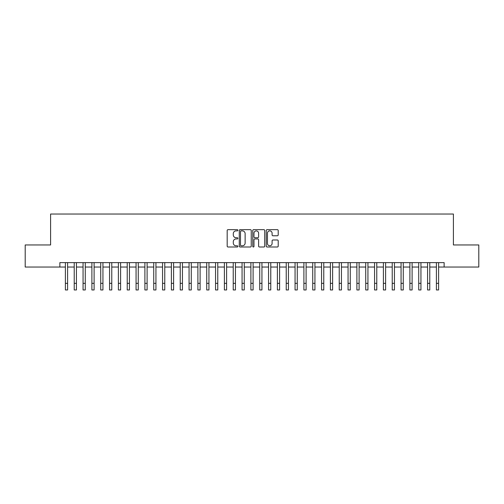 <?xml version="1.0" encoding="UTF-8"?>
<svg xmlns="http://www.w3.org/2000/svg" width="504" height="504" viewBox="0 0 504 504"><rect width="100%" height="100%" fill="white"/><g stroke="black" fill="none" stroke-linecap="round" stroke-linejoin="round"><path stroke-width="0.76" d="M237.869 230.265A0.605 0.605 0 0 0 237.258 229.66L228.047 229.66A0.869 0.869 0 0 0 227.178 230.53L227.178 246.135A0.869 0.869 0 0 0 228.047 246.998L237.258 246.998A0.605 0.605 0 0 0 237.869 246.393A0.605 0.605 0 0 0 237.258 245.788L236.067 245.788A2.772 2.772 0 0 1 233.295 243.01L233.295 241.712A2.772 2.772 0 0 1 236.067 238.94L237.258 238.94A0.605 0.605 0 0 0 237.869 238.329A0.605 0.605 0 0 0 237.258 237.724L236.067 237.724A2.772 2.772 0 0 1 233.295 234.946L233.295 233.648A2.772 2.772 0 0 1 236.067 230.876L237.258 230.876A0.605 0.605 0 0 0 237.869 230.265M277.339 235.771A0.869 0.869 0 0 0 278.208 234.908L278.208 230.53A0.869 0.869 0 0 0 277.339 229.66L267.107 229.66A0.869 0.869 0 0 0 266.244 230.53L266.244 246.135A0.869 0.869 0 0 0 267.107 246.998L277.339 246.998A0.869 0.869 0 0 0 278.208 246.135L278.208 240.843A0.869 0.869 0 0 0 277.339 239.98L272.96 239.98A0.869 0.869 0 0 0 272.097 240.843L272.097 243.47A2.318 2.318 0 0 1 269.772 245.788A2.318 2.318 0 0 1 267.454 243.47L267.454 233.194A2.318 2.318 0 0 1 269.772 230.876A2.318 2.318 0 0 1 272.097 233.194L272.097 234.908A0.869 0.869 0 0 0 272.96 235.771L277.339 235.771M59.869 267.038L25.2 267.038L25.2 244.957L50.595 244.957L50.595 214.036L453.405 214.036L453.405 244.957L478.8 244.957L478.8 267.038L444.131 267.038L444.131 262.622L59.869 262.622L59.869 267.038L65.394 267.038M251.244 230.53A0.869 0.869 0 0 0 250.375 229.66L240.143 229.66A0.869 0.869 0 0 0 239.274 230.53L239.274 246.135A0.869 0.869 0 0 0 240.143 246.998L250.375 246.998A0.869 0.869 0 0 0 251.244 246.135L251.244 230.53M253.625 229.66L263.857 229.66A0.869 0.869 0 0 1 264.726 230.53L264.726 246.135A0.869 0.869 0 0 1 263.857 246.998L259.478 246.998A0.869 0.869 0 0 1 258.609 246.135L258.609 239.803A0.869 0.869 0 0 0 257.746 238.94L254.841 238.94A0.869 0.869 0 0 0 253.972 239.803L253.972 246.393A0.605 0.605 0 0 1 253.367 246.998A0.605 0.605 0 0 1 252.756 246.393L252.756 230.53A0.869 0.869 0 0 1 253.625 229.66M67.599 267.038L74.227 267.038M76.432 267.038L83.059 267.038M85.27 267.038L91.892 267.038M94.103 267.038L100.724 267.038M102.936 267.038L109.557 267.038M111.768 267.038L118.396 267.038M120.601 267.038L127.228 267.038M129.433 267.038L136.061 267.038M138.266 267.038L144.894 267.038M147.105 267.038L153.726 267.038M155.938 267.038L162.559 267.038M164.77 267.038L171.392 267.038M173.603 267.038L180.23 267.038M182.435 267.038L189.063 267.038M191.268 267.038L197.896 267.038M200.101 267.038L206.728 267.038M208.939 267.038L215.561 267.038M217.772 267.038L224.393 267.038M226.605 267.038L233.226 267.038M235.437 267.038L242.065 267.038M244.27 267.038L250.898 267.038M253.102 267.038L259.73 267.038M261.935 267.038L268.563 267.038M270.774 267.038L277.395 267.038M279.607 267.038L286.228 267.038M288.439 267.038L295.06 267.038M297.272 267.038L303.899 267.038M306.104 267.038L312.732 267.038M314.937 267.038L321.565 267.038M323.77 267.038L330.397 267.038M332.609 267.038L339.23 267.038M341.441 267.038L348.062 267.038M350.274 267.038L356.895 267.038M359.106 267.038L365.734 267.038M367.939 267.038L374.566 267.038M376.771 267.038L383.399 267.038M385.604 267.038L392.232 267.038M394.443 267.038L401.064 267.038M403.276 267.038L409.897 267.038M412.108 267.038L418.729 267.038M420.941 267.038L427.568 267.038M429.773 267.038L436.401 267.038M438.606 267.038L444.131 267.038M241.095 230.876A0.605 0.605 0 0 0 240.49 231.481L240.49 245.177A0.605 0.605 0 0 0 241.095 245.788L242.355 245.788A2.772 2.772 0 0 0 245.127 243.01L245.127 233.648A2.772 2.772 0 0 0 242.355 230.876L241.095 230.876M258.609 233.239A2.318 2.318 0 0 0 256.29 230.914A2.318 2.318 0 0 0 253.972 233.239L253.972 236.855A0.869 0.869 0 0 0 254.841 237.724L257.746 237.724A0.869 0.869 0 0 0 258.609 236.855L258.609 233.239M65.394 283.336L67.599 283.336L67.599 289.964L65.394 289.964L65.394 262.622M67.599 283.336L67.599 262.622M74.227 289.964L76.432 289.964L74.227 289.964L74.227 262.622M76.432 289.964L76.432 262.622M83.059 289.964L85.27 289.964L83.059 289.964L83.059 262.622M85.27 289.964L85.27 262.622M91.892 289.964L94.103 289.964L91.892 289.964L91.892 262.622M94.103 289.964L94.103 262.622M100.724 289.964L102.936 289.964L100.724 289.964L100.724 262.622M102.936 289.964L102.936 262.622M109.557 289.964L111.768 289.964L109.557 289.964L109.557 262.622M111.768 289.964L111.768 262.622M118.396 289.964L120.601 289.964L118.396 289.964L118.396 262.622M120.601 289.964L120.601 262.622M127.228 289.964L129.433 289.964L127.228 289.964L127.228 262.622M129.433 289.964L129.433 262.622M136.061 289.964L138.266 289.964L136.061 289.964L136.061 262.622M138.266 289.964L138.266 262.622M144.894 289.964L147.105 289.964L144.894 289.964L144.894 262.622M147.105 289.964L147.105 262.622M153.726 289.964L155.938 289.964L153.726 289.964L153.726 262.622M155.938 289.964L155.938 262.622M162.559 289.964L164.77 289.964L162.559 289.964L162.559 262.622M164.77 289.964L164.77 262.622M171.392 289.964L173.603 289.964L171.392 289.964L171.392 262.622M173.603 289.964L173.603 262.622M180.23 289.964L182.435 289.964L180.23 289.964L180.23 262.622M182.435 289.964L182.435 262.622M189.063 289.964L191.268 289.964L189.063 289.964L189.063 262.622M191.268 289.964L191.268 262.622M197.896 289.964L200.101 289.964L197.896 289.964L197.896 262.622M200.101 289.964L200.101 262.622M206.728 289.964L208.939 289.964L206.728 289.964L206.728 262.622M208.939 289.964L208.939 262.622M215.561 289.964L217.772 289.964L215.561 289.964L215.561 262.622M217.772 289.964L217.772 262.622M224.393 289.964L226.605 289.964L224.393 289.964L224.393 262.622M226.605 289.964L226.605 262.622M233.226 289.964L235.437 289.964L233.226 289.964L233.226 262.622M235.437 289.964L235.437 262.622M242.065 289.964L244.27 289.964L242.065 289.964L242.065 262.622M244.27 289.964L244.27 262.622M250.898 289.964L253.102 289.964L250.898 289.964L250.898 262.622M253.102 289.964L253.102 262.622M259.73 289.964L261.935 289.964L259.73 289.964L259.73 262.622M261.935 289.964L261.935 262.622M268.563 289.964L270.774 289.964L268.563 289.964L268.563 262.622M270.774 289.964L270.774 262.622M277.395 289.964L279.607 289.964L277.395 289.964L277.395 262.622M279.607 289.964L279.607 262.622M286.228 289.964L288.439 289.964L286.228 289.964L286.228 262.622M288.439 289.964L288.439 262.622M295.06 289.964L297.272 289.964L295.06 289.964L295.06 262.622M297.272 289.964L297.272 262.622M303.899 289.964L306.104 289.964L303.899 289.964L303.899 262.622M306.104 289.964L306.104 262.622M312.732 289.964L314.937 289.964L312.732 289.964L312.732 262.622M314.937 289.964L314.937 262.622M321.565 289.964L323.77 289.964L321.565 289.964L321.565 262.622M323.77 289.964L323.77 262.622M330.397 289.964L332.609 289.964L330.397 289.964L330.397 262.622M332.609 289.964L332.609 262.622M339.23 289.964L341.441 289.964L339.23 289.964L339.23 262.622M341.441 289.964L341.441 262.622M348.062 289.964L350.274 289.964L348.062 289.964L348.062 262.622M350.274 289.964L350.274 262.622M356.895 289.964L359.106 289.964L356.895 289.964L356.895 262.622M359.106 289.964L359.106 262.622M365.734 289.964L367.939 289.964L365.734 289.964L365.734 262.622M367.939 289.964L367.939 262.622M374.566 289.964L376.771 289.964L374.566 289.964L374.566 262.622M376.771 289.964L376.771 262.622M383.399 289.964L385.604 289.964L383.399 289.964L383.399 262.622M385.604 289.964L385.604 262.622M392.232 289.964L394.443 289.964L392.232 289.964L392.232 262.622M394.443 289.964L394.443 262.622M401.064 289.964L403.276 289.964L401.064 289.964L401.064 262.622M403.276 289.964L403.276 262.622M409.897 289.964L412.108 289.964L409.897 289.964L409.897 262.622M412.108 289.964L412.108 262.622M418.729 289.964L420.941 289.964L418.729 289.964L418.729 262.622M420.941 289.964L420.941 262.622M427.568 289.964L429.773 289.964L427.568 289.964L427.568 262.622M429.773 289.964L429.773 262.622M436.401 289.964L438.606 289.964L436.401 289.964L436.401 262.622M438.606 289.964L438.606 262.622M74.227 283.336L76.432 283.336M83.059 283.336L85.27 283.336M91.892 283.336L94.103 283.336M100.724 283.336L102.936 283.336M109.557 283.336L111.768 283.336M118.396 283.336L120.601 283.336M127.228 283.336L129.433 283.336M136.061 283.336L138.266 283.336M144.894 283.336L147.105 283.336M153.726 283.336L155.938 283.336M162.559 283.336L164.77 283.336M171.392 283.336L173.603 283.336M180.23 283.336L182.435 283.336M189.063 283.336L191.268 283.336M197.896 283.336L200.101 283.336M206.728 283.336L208.939 283.336M215.561 283.336L217.772 283.336M224.393 283.336L226.605 283.336M233.226 283.336L235.437 283.336M242.065 283.336L244.27 283.336M250.898 283.336L253.102 283.336M259.73 283.336L261.935 283.336M268.563 283.336L270.774 283.336M277.395 283.336L279.607 283.336M286.228 283.336L288.439 283.336M295.06 283.336L297.272 283.336M303.899 283.336L306.104 283.336M312.732 283.336L314.937 283.336M321.565 283.336L323.77 283.336M330.397 283.336L332.609 283.336M339.23 283.336L341.441 283.336M348.062 283.336L350.274 283.336M356.895 283.336L359.106 283.336M365.734 283.336L367.939 283.336M374.566 283.336L376.771 283.336M383.399 283.336L385.604 283.336M392.232 283.336L394.443 283.336M401.064 283.336L403.276 283.336M409.897 283.336L412.108 283.336M418.729 283.336L420.941 283.336M427.568 283.336L429.773 283.336M436.401 283.336L438.606 283.336"/></g></svg>

